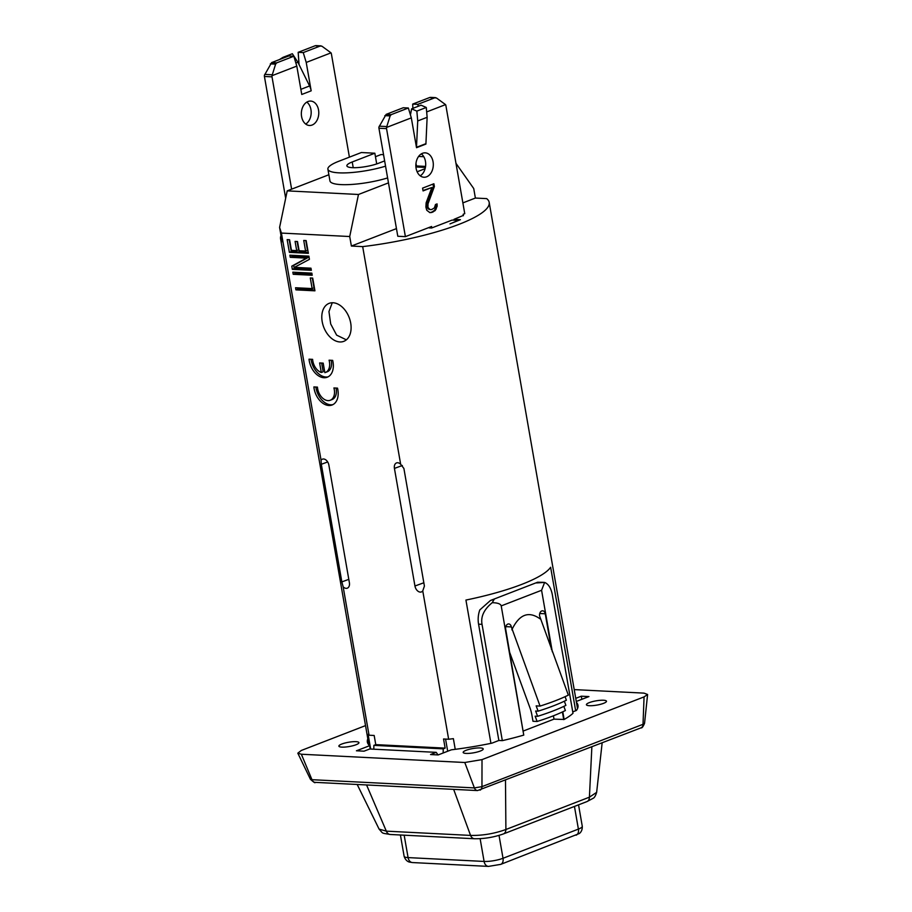 <?xml version="1.0" encoding="UTF-8"?>
<svg xmlns="http://www.w3.org/2000/svg" width="912" height="912" viewBox="0 0 912 912"><rect width="100%" height="100%" fill="white"/><g stroke="black" fill="none" stroke-linecap="round" stroke-linejoin="round"><path stroke-width="1.37" d="M294.405 267.341L309.43 259.339L308.883 256.147L289.879 255.189L290.244 257.309L306.421 258.13L291.794 266.156L292.342 269.348L311.345 270.305L310.981 268.185L294.405 267.341M370.66 749.037L368.095 734.342A105.883 22.515 -9.9 0 0 369.052 735.22L374.171 735.471L375.767 744.625L445.136 748.125L443.54 738.982L448.647 739.244L422.758 590.873A6.11 4.081 68.8 0 1 421.618 591.842A6.11 4.081 68.8 0 1 414.949 586.006L423.841 582.768M369.052 735.22L343.163 586.849A6.11 4.081 -111.2 0 0 347.495 588.092A6.11 4.081 -111.2 0 0 349.387 582.688L328.867 465.086A6.11 4.081 68.8 0 0 322.563 459.112A6.11 4.081 68.8 0 0 321.058 460.218L281.42 233.073L349.718 236.527L351.382 246.046L396.458 228.604M402.34 465.519L394.429 468.403A6.11 4.081 -111.2 0 1 396.686 462.863A6.11 4.081 -111.2 0 1 400.653 464.242L362.68 246.616L351.382 246.046M394.429 468.403L414.949 586.006M339.868 341.954A20.36 13.6 -111.2 0 0 343.801 341.339A20.36 13.6 -111.2 0 0 350.06 320.237A20.36 13.6 -111.2 0 0 333.028 302.75A20.36 13.6 -111.2 0 0 329.095 303.365A20.36 13.6 -111.2 0 0 322.837 324.467A20.36 13.6 -111.2 0 0 339.868 341.954M295.933 289.868L314.936 290.825L312.713 278.092L310.285 277.966L312.132 288.58L295.556 287.747L295.933 289.868L297.814 289.138L314.788 289.993M311.847 273.133L292.843 272.175L293.208 274.295L312.212 275.264L311.847 273.133M303.742 240.46L305.588 251.074L299.125 250.743L297.517 241.543L295.089 241.418L296.696 250.618L291.441 250.355L289.583 239.742L287.155 239.617L289.378 252.362L308.381 253.319L306.158 240.574L303.742 240.46M313.876 386.939A16.963 11.332 -111.2 0 0 332.105 404.996A16.963 11.332 -111.2 0 0 337.508 388.136L333.917 387.953A11.879 7.934 -111.2 0 1 330.258 400.254A11.879 7.934 -111.2 0 1 317.456 387.121L313.876 386.939M321.298 372.484A11.879 7.934 -111.2 0 1 312.611 359.351L309.02 359.18A16.963 11.332 -111.2 0 0 327.248 377.226A16.963 11.332 -111.2 0 0 332.663 360.365L329.072 360.194A11.879 7.934 -111.2 0 1 325.413 372.484A11.879 7.934 -111.2 0 1 324.854 372.666L323.19 363.124L319.633 362.953L321.298 372.484L323.179 371.754L321.662 363.056M346.355 339.834L336.631 335.126L330.691 323.954L328.958 311.585L332.253 302.75M463.353 215.426L453.959 219.359L460.423 219.689L449.969 223.896L458.371 220.408L452.078 220.088L431.627 228L429.199 227.886A81.453 17.317 -9.9 0 0 429.769 227.704L429.803 227.909M577.524 708.567L489.185 202.407A105.883 22.515 170.1 0 0 486.677 198.622L475.38 198.052L473.727 188.533L455.966 163.328M348.806 579.348L341.852 581.89L343.163 586.849M341.852 581.89L321.32 464.288L327.682 461.962M321.058 460.218L321.32 464.288M368.904 744.967L280.565 238.807A105.883 22.515 170.1 0 0 282.082 241.68L279.596 227.43L281.42 233.073M280.565 238.807A105.883 22.515 170.1 0 1 281.021 235.604M489.185 202.407A105.883 22.515 170.1 0 1 362.68 246.616M462.874 202.897L475.38 198.052M429.769 227.704L428.629 227.647M575.666 710.744L550.631 567.275A105.883 22.515 -9.9 0 1 465.929 600.062L490.941 743.36M400.653 464.242L403.891 468.46L424.411 586.063L422.758 590.873M448.647 739.244A105.883 22.515 -9.9 0 0 453.378 738.652L455.236 749.333M453.959 219.359L454.108 220.191M349.41 157.16L331.387 53.865A2.713 1.938 92.9 0 0 331.022 52.85L306.227 62.449L303.251 52.588L298.167 52.326L299.068 64.638M264.423 76.46A2.713 1.938 -87.1 0 1 264.4 75.308L271.628 62.597L288.751 55.974L293.835 56.236L276.712 62.86L275.606 64.148L272.004 75.696A2.713 1.938 92.9 0 0 272.015 76.847L264.423 76.46L285.673 198.257M306.82 102.098A12.221 8.71 -87.1 0 1 311.163 113.327A12.221 8.71 -87.1 0 1 305.714 124.055M308.017 101.517A12.221 8.71 -87.1 0 1 310.684 101.072A12.221 8.71 -87.1 0 1 318.755 111.834A12.221 8.71 -87.1 0 1 312.121 125.035A12.221 8.71 -87.1 0 1 309.453 125.48A12.221 8.71 -87.1 0 1 301.37 114.707A12.221 8.71 -87.1 0 1 308.017 101.517M291.623 189.172L272.015 76.847M306.227 62.449L311.174 90.824L301.758 94.472L296.799 66.097L272.004 75.696M298.167 52.326L315.29 45.703L316.658 45.942M296.799 66.097L293.835 56.236M311.174 90.824A12.221 8.162 -111.2 0 0 311.038 90.106A12.221 8.162 -111.2 0 0 309.59 85.967L297.848 62.164L292.353 53.728L282.925 57.376L279.482 59.565M315.29 45.703L321.947 46.216L320.374 45.953L303.251 52.588M321.947 46.216L331.022 52.85M283.37 58.049L282.925 57.376M295.853 62.939L297.848 62.164M447.689 751.237L445.569 739.085M445.136 748.125L443.232 748.866L443.164 752.993M375.767 744.625L373.874 745.355L373.806 749.197M373.874 745.355L443.232 748.866M349.718 236.527L358.473 194.484L287.212 190.87L328.867 174.751M425.117 168.686L417.137 171.775M388.478 182.867L358.473 194.484M279.596 227.43L287.212 190.87M387.611 177.931A38.008 8.083 -9.9 0 1 350.026 184.543A38.008 8.083 -9.9 0 1 329.95 180.929L327.898 169.165A38.008 8.083 -9.9 0 1 338.74 161.287L361.346 152.532L374.843 153.216L376.713 163.921M415.986 163.385L416.613 166.987L425.402 167.432M384.636 160.9L378.457 163.294A18.73 3.979 -9.9 0 1 358.633 167.512A18.73 3.979 -9.9 0 1 346.891 165.859A18.73 3.979 -9.9 0 1 352.226 161.971L353.229 167.694M374.843 153.216L352.226 161.971M327.898 169.165A38.008 8.083 -9.9 0 0 347.974 172.79A38.008 8.083 -9.9 0 0 385.559 166.166M416.613 166.987L415.952 167.238M375.459 156.716L381.056 154.55L383.553 154.675M418.608 156.442L423.795 156.704M416.431 165.95L425.573 166.406M378.936 128.227A2.713 1.938 -87.1 0 1 378.913 127.076L386.141 114.376L403.264 107.741L408.348 108.004L391.225 114.627L390.131 115.915L386.517 127.463A2.713 1.938 92.9 0 0 386.54 128.615L378.936 128.227L397.792 236.254L405.395 236.641L386.54 128.615M421.333 153.877A12.221 8.71 -87.1 0 1 425.687 165.095A12.221 8.71 -87.1 0 1 420.227 175.822M422.53 153.284A12.221 8.71 -87.1 0 1 425.197 152.84A12.221 8.71 -87.1 0 1 433.28 163.601A12.221 8.71 -87.1 0 1 426.634 176.803A12.221 8.71 -87.1 0 1 423.966 177.247A12.221 8.71 -87.1 0 1 415.883 166.486A12.221 8.71 -87.1 0 1 422.53 153.284M463.399 215.711L463.159 214.286L464.755 213.659L445.9 105.632A2.713 1.938 92.9 0 0 445.546 104.618L426.668 111.925M431.832 227.92L431.593 226.495L405.395 236.641M411.323 117.865L410.434 114.912L411.631 108.836L421.048 105.188L426.28 107.468L427.135 117.306L425.927 143.674A1.357 0.912 68.8 0 0 425.95 144.05L416.522 147.698L411.323 117.865L386.517 127.463M434.374 186.538L433.884 183.757L422.575 188.134L423.065 190.916L431.855 187.519L426.143 202.783L425.881 207.047L426.77 210.262L429.871 212.621L431.855 212.45L435.206 210.558L437.144 206.249L437.065 203.9L435.491 204.505L434.408 207.902L431.684 209.543L430.008 209.6L427.956 207.423L428.002 203.843L434.374 186.538L433.417 186.493L433.006 184.099M428.002 203.843L427.055 203.798L433.417 186.493M427.762 206.317L426.816 206.272L427.055 203.798M427.956 207.423L427.01 207.377L426.816 206.272M428.879 208.848L427.01 207.377M430.008 209.6L427.922 208.802M437.144 206.249L436.187 206.203L436.13 204.265M436.267 208.962L435.32 208.905L436.187 206.203M435.206 210.558L434.26 210.512L435.32 208.905M433.109 211.96L432.163 211.915L434.26 210.512M431.855 212.45L430.897 212.405L432.163 211.915M429.62 212.507L430.897 212.405M431.855 187.519L422.997 190.528M416.522 147.698A1.357 0.912 68.8 0 1 416.499 147.322L417.719 120.943L416.852 111.116L426.28 107.468M411.631 108.836L416.852 111.116M410.434 114.912L408.348 108.004M418.346 106.237L417.776 104.356L412.691 104.093L429.814 97.47L431.182 97.709M429.814 97.47L436.46 97.983L434.899 97.732L417.776 104.356M436.46 97.983L445.546 104.618M412.885 108.346L412.691 104.093M417.719 120.943L427.135 117.306M297.586 287.85L297.814 289.138M312.132 288.58L314.024 287.85L312.314 278.069M294.872 272.278L295.1 273.566L312.075 274.432M291.908 255.292L292.136 256.58L308.302 257.401L293.675 265.426L294.234 268.618L311.209 269.473M305.771 240.563L307.469 250.344L305.588 251.074M289.184 239.719L291.27 251.632L308.245 252.487M297.118 241.52L298.577 249.888L296.696 250.618M293.208 274.295L295.1 273.566M292.342 269.348L294.234 268.618M291.794 266.156L293.675 265.426M306.421 258.13L308.302 257.401M290.244 257.309L292.136 256.58M289.378 252.362L291.27 251.632M315.86 387.041A16.963 11.332 -111.2 0 0 333.017 404.575M336.015 388.067A11.879 7.934 68.8 0 1 332.15 399.524L330.258 400.254M311.015 359.271A16.963 11.332 -111.2 0 0 328.172 376.804M331.17 360.297A11.879 7.934 68.8 0 1 327.305 371.754L325.413 372.484M586.975 801.58A6.783 4.537 -111.2 0 0 589.414 797.168L596.642 792.357C595.547 795.88 594.35 797.875 593.074 798.342L586.975 801.58L503.458 833.91A6.783 4.537 -111.2 0 0 505.898 829.498C494.179 833.705 482.391 835.677 470.558 835.415L386.323 831.151L379.096 829.111L357.196 784.48M647.6 694.488L644.556 723.296L643.017 724.299L481.958 786.646L474.388 787.911L311.972 779.692L310.433 779.281L297.814 753.187L301.359 754.235L464.778 762.5L482.015 759.616L644.066 696.893L647.6 694.488L643.997 693.131L574.218 689.597M365.53 725.61L301.291 750.473L297.814 753.198M480.328 751.043A10.18 2.166 170.1 0 1 469.555 753.335A10.18 2.166 170.1 0 1 463.171 752.434A10.18 2.166 170.1 0 1 466.066 750.325A10.18 2.166 170.1 0 1 476.851 748.022A10.18 2.166 170.1 0 1 483.223 748.934A10.18 2.166 170.1 0 1 480.328 751.043M603.573 703.334A10.18 2.166 170.1 0 1 592.8 705.626A10.18 2.166 170.1 0 1 586.416 704.725A10.18 2.166 170.1 0 1 589.323 702.616A10.18 2.166 170.1 0 1 600.096 700.325A10.18 2.166 170.1 0 1 606.48 701.225A10.18 2.166 170.1 0 1 603.573 703.334M367.832 738.8A106.898 22.732 170.1 0 0 367.365 742.06A106.898 22.732 170.1 0 0 369.656 745.674L356.432 750.793L364.036 751.18L369.702 748.991L436.221 752.354L430.555 754.543L438.159 754.931L451.372 749.812A106.898 22.732 170.1 0 0 491.967 743.143L498.864 740.476L502.33 740.647A105.883 22.515 -9.9 0 0 523.762 735.106L505.681 629.109A4.07 2.907 -87.1 0 1 508.714 623.945A4.07 2.907 -87.1 0 1 511.336 626.92L540.064 706.082L536.165 705.888L538.114 711.166L535.663 711.041L537.613 716.319L535.162 716.194L537.111 721.472L532.984 721.267L531.856 714.837A27.155 18.126 68.8 0 0 530.032 708.031L509.808 652.741M523.454 730.957L553.994 719.135L564.129 719.477A105.883 22.515 -9.9 0 0 572.998 713.298L552.706 596.995C551.635 589.118 548.933 584.25 544.635 582.415L541.58 590.281L501.212 605.899C500.62 603.847 497.621 602.786 492.229 602.695C484.01 609.387 480.613 616.615 482.038 624.355L502.33 740.647M576.452 702.4A106.898 22.732 170.1 0 1 577.991 705.307A106.898 22.732 170.1 0 1 576.441 710.448L572.759 711.873M575.746 698.353L581.32 696.187L588.924 696.574L576.281 701.465M356.033 744.751A10.18 2.166 170.1 0 1 345.26 747.042A10.18 2.166 170.1 0 1 338.876 746.141A10.18 2.166 170.1 0 1 341.783 744.032A10.18 2.166 170.1 0 1 352.556 741.741A10.18 2.166 170.1 0 1 358.94 742.642A10.18 2.166 170.1 0 1 356.033 744.751M523.762 735.106L501.212 605.899M564.129 719.477L562.795 711.793M552.33 651.841L541.58 590.281M563.73 719.625L562.396 711.976M551.521 649.652L545.262 613.787L539.733 613.502M540.064 706.082A108.596 23.096 -9.9 0 0 568.336 695.138L539.608 615.976A4.07 2.907 -87.1 0 1 542.64 610.812A4.07 2.907 -87.1 0 1 545.262 613.787M540.109 618.872C528.629 610.687 519.213 614.335 511.849 629.816M537.111 721.472A100.639 21.398 -9.9 0 0 565.383 710.528L563.844 706.367M537.613 716.319A102.611 21.82 -9.9 0 0 565.885 705.375L564.346 701.203M538.114 711.166A104.584 22.241 -9.9 0 0 566.386 700.222L565.075 696.677M553.994 719.135L553.413 715.806M544.635 582.415L536.552 582.939L537.59 582.232L490.439 600.484L479.815 609.923A20.36 14.524 92.9 0 0 478.572 624.173L482.038 624.355M498.864 740.476L478.572 624.173M490.439 600.484L494.156 599.355L492.229 602.695M537.59 582.232L543.472 582.335M581.32 696.187L581.856 699.31M369.656 745.674L370.238 749.014M438.034 754.919L436.221 752.354M499.024 835.392L503.025 858.283L578.402 829.099L574.446 806.436M480.122 838.687L484.101 861.441A13.577 2.884 -9.9 0 0 503.025 858.283A6.783 4.537 68.8 0 1 500.722 864.371L579.109 833.614C578.767 833.83 582.529 832.097 582.278 826.283L578.539 804.851M404.164 835.187L408.086 857.599A6.783 4.845 92.9 0 0 412.452 862.558L409.556 862.102C410.035 862.193 405.897 861.886 404.13 856.288A13.577 2.884 -9.9 0 0 408.086 857.599L484.101 861.441A6.783 4.845 92.9 0 0 488.467 866.4L500.722 864.371M582.278 826.283A13.577 2.884 -9.9 0 1 578.402 829.099A6.783 4.537 68.8 0 1 576.099 835.187M272.152 74.773L264.742 74.396M271.628 62.597L276.712 62.86M270.328 63.874L275.606 64.148M309.59 85.967L300.857 89.342M425.927 143.674L416.453 147.299M386.665 126.551L379.267 126.175M386.141 114.376L391.225 114.627M384.841 115.653L390.131 115.915M503.458 833.91C493.882 837.284 484.226 838.892 474.468 838.744L474.468 838.744A6.783 4.845 -87.1 0 1 470.558 835.415L453.652 789.359M474.468 838.744L390.245 834.48A6.783 4.845 -87.1 0 1 386.323 831.151L366.567 784.958M505.487 780.307L505.898 829.498L589.414 797.168L591.865 746.871M644.556 723.296C643.063 726.773 641.9 728.289 641.068 727.822L477.512 790.567A5.426 3.876 -87.1 0 1 474.388 787.911L464.778 762.5M477.512 790.567L315.096 782.348A5.426 3.876 -87.1 0 1 311.972 779.692L301.359 754.235M644.066 696.893L643.017 724.299A5.426 3.625 -111.2 0 1 641.068 727.822M480.008 790.168A5.426 3.625 -111.2 0 0 481.958 786.646L482.015 759.616M511.336 626.92L505.807 626.635M404.13 856.288L400.414 834.993M412.452 862.558L488.467 866.4M320.99 45.862L315.871 45.6M435.503 97.63L430.384 97.367M390.245 834.48C380.783 832.804 383.61 834.047 379.096 829.111M596.642 792.357L602.148 742.892M315.096 782.348C315.358 783.362 313.808 782.336 310.433 779.281"/></g></svg>

